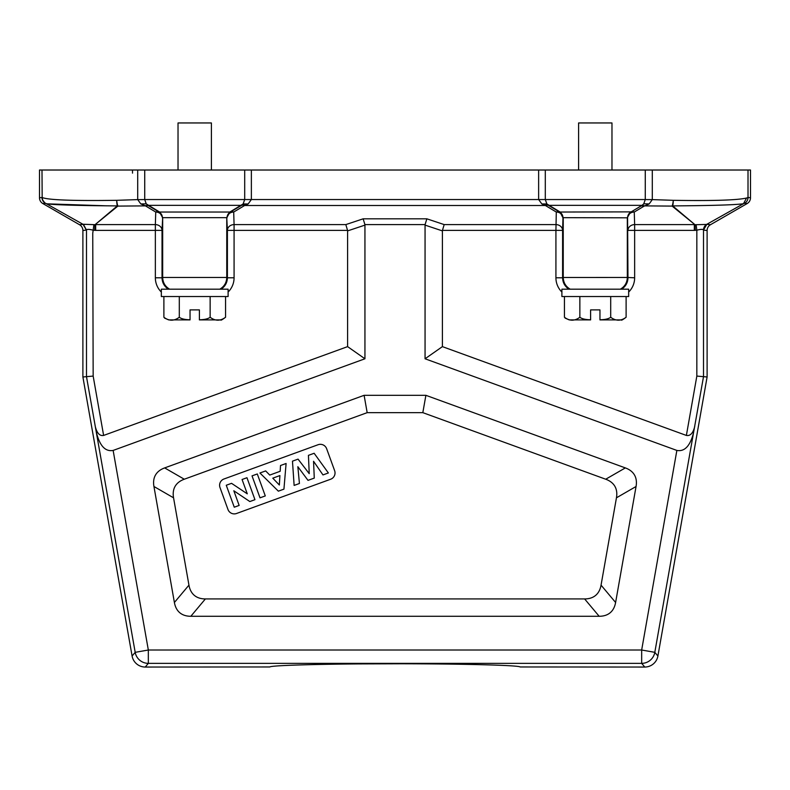 <?xml version="1.0" encoding="UTF-8"?>
<svg xmlns="http://www.w3.org/2000/svg" width="790" height="790" viewBox="0 0 790 790"><rect width="100%" height="100%" fill="white"/><g stroke="black" fill="none" stroke-linecap="round" stroke-linejoin="round"><path stroke-width="1.19" d="M538.632 170.018L251.368 170.018L251.368 199.544L538.632 199.544L538.632 170.018L750.5 170.018L750.5 197.767A6.676 6.676 6.6 0 1 747.162 203.553L710.447 224.735A6.676 6.676 -173.4 0 0 707.109 230.522L707.109 376.978L696.839 376.079L696.839 230.206C700.799 229.159 703.021 229.09 703.515 230.008L703.515 376.662L693.571 432.545C690.233 445.906 684.663 451.87 676.862 450.428L641.668 650.012L641.668 663.363L148.332 663.363A13.351 13.341 -140 0 1 135.189 652.333L86.485 376.662L82.891 376.978L132.098 656.016A13.361 13.351 130 0 0 145.242 667.046L269.864 666.957C271.138 665.239 329.213 663.758 395 663.768C460.777 663.758 518.862 665.239 520.126 666.957L644.759 667.046A13.361 13.351 50 0 0 657.902 656.016L654.811 652.333A13.351 13.341 140 0 1 641.668 663.363L644.759 667.046M401.231 663.768L358.137 663.916M225.555 296.536L225.555 317.254C222.217 319.772 220.617 320.651 220.756 319.901L199.396 319.901L199.396 309.887L190.044 309.887L190.044 319.901L168.685 319.901L164.518 318.074M163.886 296.536L163.886 317.254C169.011 321.145 174.146 321.145 179.3 317.254C181.256 318.824 184.84 319.674 190.044 319.792L189.916 319.792M179.3 317.254L179.3 296.536M210.14 296.536L210.14 317.254C215.255 321.145 220.4 321.145 225.555 317.254M210.14 317.254C208.185 318.824 204.6 319.674 199.396 319.792M247.28 493.829L242.066 479.51L246.964 477.723L254.953 499.685L249.828 501.551L233.82 490.768L239.153 505.432L234.265 507.21L226.266 485.257L231.549 483.332L247.28 493.829M260.019 497.838L252.03 475.876L257.293 473.961L265.292 495.923L260.019 497.838M272.787 478.167L279.344 485.001L279.907 475.57L272.787 478.167M283.936 489.138L278.366 491.163L259.93 473.003L265.657 470.919L269.755 475.076L280.174 471.284L280.519 465.517L286.099 463.483L283.936 489.138M309.226 473.654L308.436 455.356L314.144 453.272L328.363 472.963L322.972 474.928L313.551 461.271L314.272 478.088L308.011 480.369L297.85 466.702L299.43 483.49L294.127 485.425L292.468 461.163L298.057 459.128L309.226 473.654M219.995 487.539L227.984 509.501A6.676 6.676 0 0 0 236.546 513.49L330.645 479.234A6.676 6.676 0 0 0 334.634 470.682L326.645 448.72A6.676 6.676 0 0 0 318.084 444.731L223.985 478.987A6.676 6.676 0 0 0 219.995 487.539M605.723 479.224A82.525 33.377 150 0 1 616.447 497.809L601.052 585.143A82.525 33.377 50 0 1 584.62 598.929L205.38 598.929A82.525 33.377 130 0 1 188.948 585.143L173.553 497.809A82.525 33.377 -150 0 1 184.277 479.224L367.172 412.656L422.828 412.656L605.723 479.224L625.334 467.907L425.889 395.316L422.828 412.656M425.889 395.316L364.111 395.316L164.666 467.907A82.525 33.377 -150 0 0 153.941 486.492L174.393 602.484A82.525 33.377 130 0 0 190.834 616.279L599.166 616.279A82.525 33.377 50 0 0 615.607 602.484L636.059 486.492A82.525 33.377 150 0 0 625.334 467.907M364.111 395.316L367.172 412.656M168.428 289.189C164.32 286.494 162.187 282.702 162.029 277.794L155.353 277.794A20.036 20.027 153.4 0 0 161.338 292.063M694.736 426.491C693.067 433.177 690.282 436.159 686.382 435.438L442.4 346.632L442.4 230.897A13.894 6.676 18.4 0 1 442.44 230.384L444.187 224.597L555.923 224.597A6.676 5.777 -178.3 0 1 562.599 230.384L562.974 217.813A6.676 5.777 1.7 0 0 556.298 212.036A6.676 4.434 120.9 0 1 559.636 212.036A6.676 6.676 -120 0 1 562.974 217.813L559.903 211.878L546.858 203.939M243.142 203.939L241.434 205.4A6.676 4.523 -122.1 0 1 244.9 205.331L248.149 203.948L243.132 203.948L230.097 211.878L226.76 217.665L226.76 277.468L162.671 277.468L162.671 217.665L159.333 211.878L146.219 203.85M230.364 212.036A6.676 4.434 -120.9 0 1 233.702 212.036A6.676 5.777 -1.7 0 0 227.026 217.813A6.676 6.676 120 0 1 230.364 212.036L159.076 212.036L148.797 205.884A6.676 4.434 -59.1 0 0 145.459 205.884L155.739 212.036A6.676 4.434 120.9 0 1 159.076 212.036A6.676 6.676 60 0 1 162.414 217.813A6.676 5.777 1.7 0 0 155.739 212.036L155.353 224.597A6.676 5.777 -178.3 0 1 162.029 230.384L162.671 217.665L226.76 217.665L227.401 230.384A6.676 5.777 178.3 0 1 234.077 224.597L233.702 212.036L244.614 205.499A6.676 4.434 59.1 0 0 241.276 205.509L230.364 212.036M211.404 170.018L211.404 122.954L178.026 122.954L178.026 170.018M611.974 170.018L611.974 122.954L578.596 122.954L578.596 170.018M251.368 170.018L137.697 170.018L137.697 199.613L116.703 200.314C72.957 200.936 48.111 199.998 42.176 197.51L41.989 170.018L39.5 170.018L39.5 197.767A6.676 6.676 -6.6 0 0 42.838 203.553L79.553 224.735A6.676 6.676 -6.6 0 1 82.891 230.522L86.485 230.038L86.485 376.662L93.161 376.079L103.618 435.438L347.6 346.632L364.941 358.779L113.138 450.428C105.337 451.87 99.767 445.906 96.429 432.545M137.697 170.018L41.989 170.018M42.176 197.51L42.63 199.949L44.734 202.783M144.777 205.657L148.165 205.509A37.703 0.662 30 0 1 147.987 205.331L146.219 203.84L140.827 203.909L145.459 205.884L117.878 206.091L95.027 224.696L117.335 205.904A6.676 1.185 -91 0 1 116.703 200.314A6.676 1.175 84.1 0 0 117.878 206.091A6.676 4.967 -130 0 1 117.335 205.904C77.934 205.637 46.264 204.738 45.642 203.376M144.728 170.018L144.728 199.544L146.239 203.869L148.797 205.884M144.728 199.584L137.697 199.613L140.827 203.939M545.298 170.018L545.298 199.544L538.632 199.544L541.851 203.948L546.868 203.948L548.546 205.331L642.013 205.331L630.924 212.036A6.676 4.434 -120.9 0 1 634.261 212.036A6.676 5.777 -1.7 0 0 627.586 217.813A6.676 6.676 120 0 1 630.924 212.036L641.204 205.884A6.676 4.434 59.1 0 1 644.541 205.884L641.204 205.884M645.272 199.544L545.298 199.544L546.887 203.968L548.546 205.331M621.572 289.189C625.68 286.494 627.813 282.702 627.971 277.794L627.586 217.813L563.24 217.665L563.24 277.497L627.329 277.468L627.329 217.665L630.667 211.878L559.636 212.036L548.724 205.509A6.676 4.434 -59.1 0 0 545.386 205.499L556.298 212.036L555.923 230.384L442.44 230.384M649.173 203.909L643.801 203.81L642.013 205.331A37.703 0.662 -30 0 1 641.836 205.509L643.731 203.889L645.272 199.564L652.303 199.613L649.173 203.939L645.223 205.647M643.722 203.909L642.013 205.331M748.012 170.018L748.012 197.48L746.56 198.023C737.346 200.176 712.926 200.946 673.297 200.314L652.303 199.613L652.303 170.018M610.7 296.536L610.7 317.254C615.825 321.145 620.96 321.145 626.115 317.254C622.757 319.782 621.157 320.661 621.315 319.901L599.956 319.901L599.956 309.887L590.604 309.887L590.604 319.901L569.244 319.901L565.077 318.074M610.7 317.254C608.744 318.824 605.16 319.674 599.956 319.792M564.445 296.536L564.445 317.254C569.57 321.145 574.705 321.145 579.86 317.254C581.815 318.824 585.4 319.674 590.604 319.792L590.476 319.792M579.86 317.254L579.86 296.536M626.115 296.536L626.115 317.254M561.897 296.536L628.662 296.536L628.662 289.189L561.897 289.189L561.897 296.536M620.367 289.189C624.821 286.553 627.142 282.642 627.329 277.468L634.646 277.794A20.036 20.027 -153.4 0 1 628.662 292.063M568.998 289.189C564.889 286.494 562.757 282.702 562.599 277.794L563.24 277.468C563.418 282.642 565.739 286.553 570.192 289.189M706.576 224.439L696.118 224.696L696.839 230.206L694.331 230.384L694.331 224.597L634.646 224.597L634.646 230.384L627.971 230.384A6.676 5.777 178.3 0 1 634.646 224.597L634.261 212.036L644.541 205.884L672.122 206.091L694.973 224.696L672.665 205.904A6.676 4.967 130 0 1 672.122 206.091A6.676 1.175 95.9 0 0 673.297 200.314A6.676 1.185 91 0 1 672.665 205.904C712.067 205.617 735.668 204.896 743.459 203.721L706.576 224.439A6.676 6.636 -14.1 0 0 703.515 230.008L706.764 224.409M695.328 230.354L694.973 224.696L696.118 224.696M746.56 198.023L743.459 203.721M84.145 224.419L85.004 224.419M106.443 205.825L47.203 203.84M82.891 376.978L82.891 230.522M83.059 224.34L86.396 230.117M83.424 224.429L86.485 230.008C86.979 229.09 89.201 229.159 93.161 230.206L94.662 230.354L95.027 224.696L82.881 224.242M241.434 205.4L241.276 205.509A37.713 0.662 -30 0 0 241.454 205.331L147.987 205.331M241.454 205.331L243.123 203.958L244.703 199.544L251.368 199.544L248.149 203.948M548.566 205.4A6.676 4.523 122.1 0 0 545.1 205.331L541.851 203.948M444.187 224.597L426.847 218.82L425.089 224.597A13.894 6.676 18.4 0 0 425.06 225.12L425.06 358.779L442.4 346.632M425.06 358.779L676.862 450.428M707.109 376.978L657.902 656.016M95.264 426.491C96.933 433.177 99.718 436.159 103.618 435.438M93.161 376.079L92.746 233.327L93.892 224.696M169.633 289.189C165.179 286.553 162.858 282.642 162.671 277.468L162.029 277.794L162.029 230.384L155.353 230.384L155.353 224.597L95.669 224.597L95.669 230.384L94.662 230.354M219.808 289.189C224.261 286.553 226.582 282.642 226.76 277.468L227.401 277.794C227.244 282.702 225.111 286.494 221.003 289.189M347.56 230.384L345.813 224.597L234.077 224.597L234.077 230.384L227.401 230.384L227.401 277.794L234.077 277.794L234.077 230.384L347.56 230.384A13.894 6.676 161.6 0 1 347.6 230.897L347.6 346.632M426.847 218.82L363.153 218.82L364.911 224.597A13.894 6.676 161.6 0 1 364.941 225.12L364.941 358.779M228.103 289.189L161.338 289.189L161.338 296.536L228.103 296.536L228.103 289.189M145.242 667.046L148.332 663.363L148.332 650.012L641.668 650.012L654.811 652.333L693.571 432.545M616.447 497.809L636.059 486.492M184.277 479.224L164.666 467.907M153.941 486.492L173.553 497.809M188.948 585.143L174.393 602.484M190.834 616.279L205.38 598.929M584.62 598.929L599.166 616.279M615.607 602.484L601.052 585.143M696.839 376.079L686.382 435.438M132.493 170.018L132.523 173.129L132.493 170.018M42.838 203.553L45.326 203.267A6.676 6.676 -96.6 0 1 41.989 197.48L39.5 197.767M144.728 199.544L244.703 199.544L244.703 170.018M645.272 170.018L645.272 199.564M555.923 277.794L562.599 277.794L562.599 230.384L555.923 230.384L555.923 277.794A20.036 20.027 153.4 0 0 561.897 292.063M694.331 230.384L634.646 230.384L634.646 277.794M750.5 197.767L748.012 197.48A6.676 6.676 96.6 0 1 744.674 203.267L747.162 203.553M743.291 203.82L744.674 203.267M710.447 224.735L706.902 224.33M113.138 450.428L148.332 650.012L135.189 652.333L132.098 656.016M83.059 224.33L79.553 224.735M244.614 205.499L545.386 205.499M425.06 225.12L442.4 230.897M703.554 230.107L707.109 230.522M155.353 277.794L155.353 230.384L95.669 230.384M363.153 218.82L345.813 224.597M425.089 224.597L364.911 224.597M347.6 230.897L364.941 225.12M228.103 292.063A20.036 20.027 -153.4 0 0 234.077 277.794M44.793 202.823L82.94 224.271M627.329 217.665L627.329 277.468M226.76 217.665L226.76 277.468"/></g></svg>
